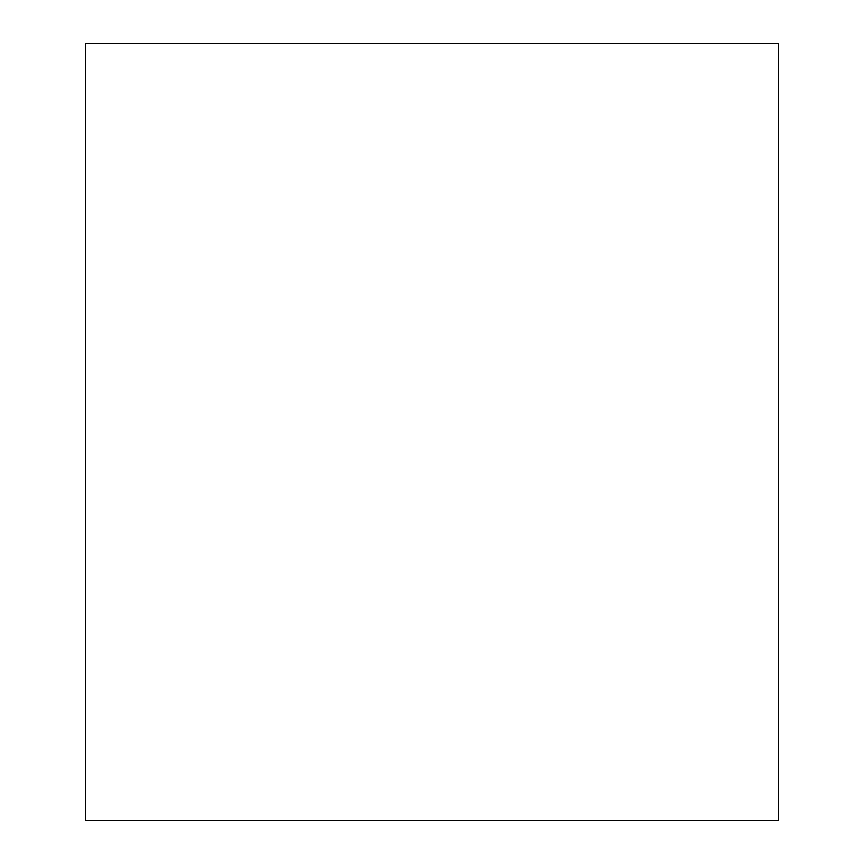 <?xml version="1.0" encoding="UTF-8"?>
<svg xmlns="http://www.w3.org/2000/svg" width="864" height="864" viewBox="0 0 864 864"><rect width="100%" height="100%" fill="white"/><g stroke="black" fill="none" stroke-linecap="round" stroke-linejoin="round"><path stroke-width="1.3" d="M778.313 432L778.313 820.8L85.687 820.8L85.687 43.2L778.313 43.2L778.313 432"/></g></svg>
